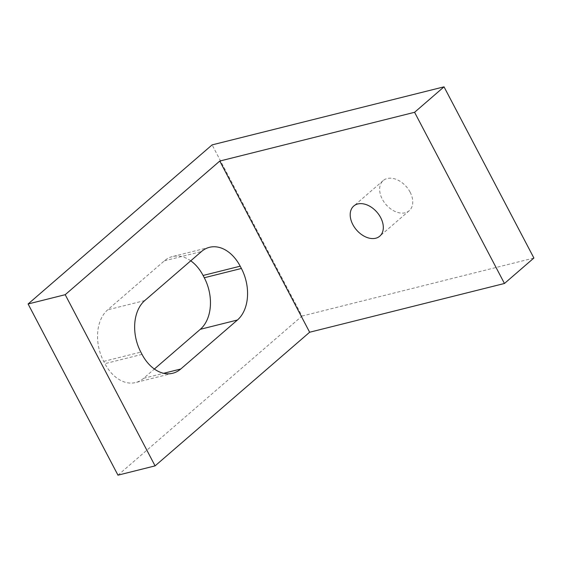 <?xml version="1.0" encoding="UTF-8"?>
<svg xmlns="http://www.w3.org/2000/svg" width="562" height="562" viewBox="0 0 562 562"><rect width="100%" height="100%" fill="white"/><g stroke="black" fill="none" stroke-linecap="round" stroke-linejoin="round"><path stroke-width="0.42" stroke-dasharray="2.81 2.11" d="M410.112 192.162A19.909 13.537 -130.8 0 0 383.179 180.592A19.909 13.537 -130.8 0 0 382.279 199.131A19.909 13.537 -130.8 0 0 409.213 210.708A19.909 13.537 -130.8 0 0 410.112 192.162M190.743 260.817A38.49 26.688 75.9 0 0 172.394 256.588A38.49 26.688 75.9 0 0 164.364 260.831L107.686 309.831A38.49 26.688 75.9 0 0 103.717 361.38L104.918 363.663A38.49 26.688 75.9 0 0 135.611 382.546A38.49 26.688 75.9 0 0 143.64 378.303L154.36 369.03M117.971 475.164L301.984 316.069L212.113 144.884M301.984 316.069L533.9 258.021M143.64 378.303L163.633 373.301M103.717 361.38L140.823 352.093M142.024 354.376L104.918 363.663M164.364 260.831L201.47 251.544M144.792 300.544L107.686 309.831M383.179 180.592L353.737 206.043M409.213 210.708L379.779 236.159M209.5 247.301L172.394 256.588M172.717 373.259L135.611 382.546"/><path stroke-width="0.84" d="M380.671 217.62A19.909 13.537 -130.8 0 0 353.737 206.043A19.909 13.537 -130.8 0 0 352.838 224.582A19.909 13.537 -130.8 0 0 379.779 236.159A19.909 13.537 -130.8 0 0 380.671 217.62M65.206 294.692L28.1 303.979L212.113 144.884L444.029 86.836L414.587 112.295L219.777 161.048L65.206 294.692L155.084 465.877L117.971 475.164L28.1 303.979M154.36 369.03L200.311 329.304A38.49 26.688 75.9 0 0 204.287 277.754L203.086 275.471A38.49 26.688 75.9 0 0 190.743 260.817M414.587 112.295L504.458 283.48L533.9 258.021L444.029 86.836M504.458 283.48L309.648 332.233L219.777 161.048M204.287 277.754L241.393 268.467L240.192 266.184L203.086 275.471M241.393 268.467A38.49 26.688 -104.1 0 1 237.424 320.017L200.311 329.304M163.633 373.301L180.746 369.016L237.424 320.017M180.746 369.016A38.49 26.688 -104.1 0 1 172.717 373.259A38.49 26.688 -104.1 0 1 142.024 354.376L140.823 352.093A38.49 26.688 -104.1 0 1 144.792 300.544L201.47 251.544A38.49 26.688 -104.1 0 1 209.5 247.301A38.49 26.688 -104.1 0 1 240.192 266.184M309.648 332.233L155.084 465.877"/></g></svg>
